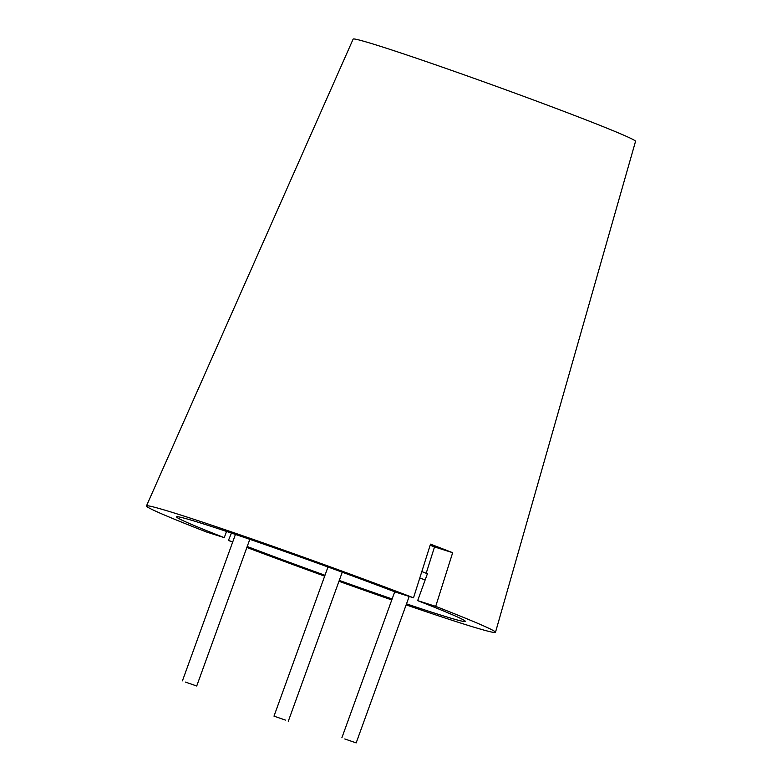 <?xml version="1.0" encoding="UTF-8"?>
<svg xmlns="http://www.w3.org/2000/svg" width="782" height="782" viewBox="0 0 782 782"><rect width="100%" height="100%" fill="white"/><g stroke="black" fill="none" stroke-linecap="round" stroke-linejoin="round"><path stroke-width="1.17" d="M430.149 545.23A181.678 5.22 19.9 0 1 434.518 546.931L426.19 573.274L427.431 573.675L417.666 600.635L435.701 606.363A185.598 5.327 -160.1 0 1 495.485 632.306A185.598 5.327 -160.1 0 1 406.132 604.887M421.821 571.574A183.604 5.269 19.9 0 1 426.19 573.274M285.381 720.085L273.993 716.146L285.381 720.085M185.324 682.06L196.722 686L185.324 682.06M344.774 738.961L356.172 742.9L344.774 738.961M495.485 632.306L635.541 141.327A150.164 4.311 -160.1 0 0 578.455 116.958A150.164 4.311 -160.1 0 0 431.635 63.44A150.164 4.311 -160.1 0 0 353.141 39.1L146.459 505.954A185.598 5.327 -160.1 0 0 206.243 531.916L224.268 537.654A153.536 4.409 -160.1 0 1 176.605 516.882A153.536 4.409 -160.1 0 1 250.611 539.6A153.536 4.409 -160.1 0 1 395.497 592.082L413.522 597.81A185.598 5.327 -160.1 0 0 237.347 533.92A185.598 5.327 -160.1 0 0 146.459 505.954M413.522 597.81L430.491 544.145A181.678 5.22 19.9 0 1 441.918 548.524A181.678 5.22 19.9 0 1 452.67 552.698L435.701 606.363M231.443 533.08L228.422 540.47A185.598 5.327 -160.1 0 0 232.665 542.092M246.868 547.468A185.598 5.327 -160.1 0 0 324.677 576.148M338.958 581.28A185.598 5.327 -160.1 0 0 391.772 599.931M247.22 546.501A153.536 4.409 -160.1 0 0 324.989 575.278M339.28 580.41A153.536 4.409 -160.1 0 0 392.124 598.953M406.503 603.851A153.536 4.409 -160.1 0 0 465.339 621.407A153.536 4.409 -160.1 0 0 417.666 600.635M228.422 540.47L232.753 541.848M419.768 578.074A153.536 4.409 -160.1 0 0 425.183 579.882M226.526 531.437L224.268 537.654M452.67 552.698L434.518 546.931M273.993 716.146L327.981 566.999M182.441 680.829L235.441 534.429M341.89 737.729L394.724 591.788M356.172 742.9L409.191 596.431M196.722 686L249.81 539.326M288.275 721.317L342.252 572.199"/></g></svg>
